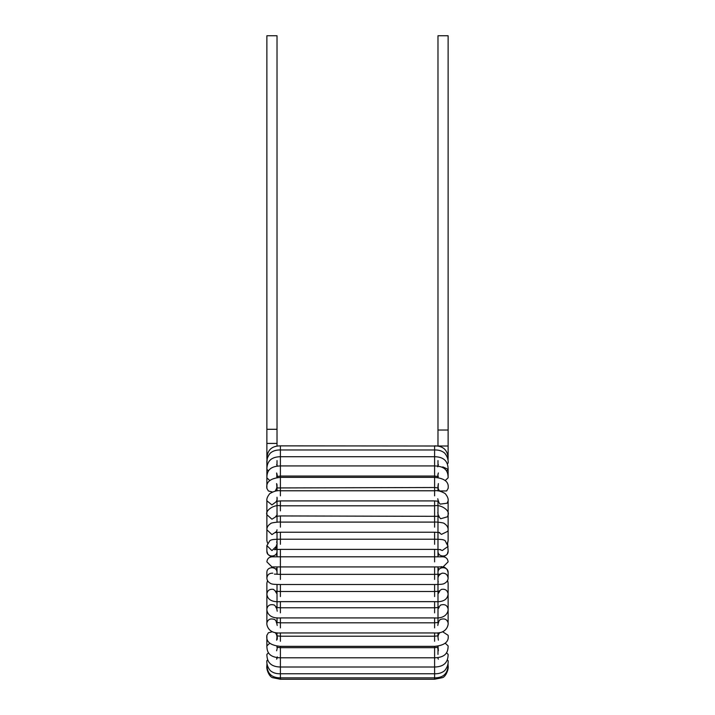 <?xml version="1.0" encoding="UTF-8"?>
<svg xmlns="http://www.w3.org/2000/svg" width="715" height="715" viewBox="0 0 715 715"><rect width="100%" height="100%" fill="white"/><g stroke="black" fill="none" stroke-linecap="round" stroke-linejoin="round"><path stroke-width="1.07" d="M437.982 430.028L437.982 35.75L448.117 35.75L448.117 430.028L437.982 430.028L448.117 430.028L448.117 446.017L437.982 446.017L437.982 430.028M266.883 429.295L266.883 35.75L277.018 35.75L277.018 429.295L266.883 429.295L277.018 429.295L277.018 443.425L266.883 443.425L266.883 429.295M280.396 495.844L280.396 445.865L448.117 446.017L448.117 457.993M266.883 457.993L266.883 443.425L277.018 443.425L277.018 446.089M269.769 643.214L266.883 645.904L266.883 635.313L268.366 632.784L272.361 631.747M277.018 617.805L277.018 622.586L274.935 619.601C270.574 618.118 267.893 619.217 266.883 622.917L266.883 583.002L267.508 580.687M280.396 627.886L280.396 622.819L434.604 622.819L434.604 617.921C446.705 618.815 448.323 611.245 448.117 609.028L448.117 622.917C447.036 619.19 444.355 618.082 440.065 619.601L438 622.586L437.982 566.932M447.492 580.687L448.117 583.002L448.117 609.019C447.25 605.256 444.793 603.916 440.744 604.997L438.241 607.589M272.746 573.171C269.251 573.126 267.294 574.771 266.883 578.113L266.883 572.563C266.615 566.11 277.295 566.119 277.018 572.563L277.018 572.563M437.982 572.563L437.982 572.563C437.705 566.11 448.394 566.11 448.117 572.563L448.117 578.113C447.617 574.699 445.66 573.046 442.254 573.171L439.877 574.208M280.396 579.436L280.396 556.797L271.95 556.797C268.894 557.119 267.204 558.808 266.883 561.865L271.95 566.932L443.05 566.932L448.117 561.865C447.796 558.808 446.106 557.119 443.05 556.797L434.604 556.797L434.604 561.865M280.396 549.361L434.604 549.361L434.604 556.797L280.396 556.797L280.396 549.361L274.39 549.621C274.989 550.13 275.865 548.789 277.018 545.617L271.95 550.622L266.883 545.617L266.883 551.167L267.75 554.179L271.217 556.851M437.982 551.167L437.982 551.167C437.705 557.62 448.394 557.62 448.117 551.167L447.626 543.328L448.117 540.728L448.117 500.813C448.484 498.829 447.51 496.425 445.186 493.582C441.039 491.178 437.517 490.24 434.622 490.785M277.018 522.173L277.018 501.144L271.95 504.915L266.883 500.813L266.883 540.728L267.508 543.043M276.955 635.903L277.018 632.802M277.018 607.625L277.018 584.459M277.018 574.324L277.018 566.932M277.018 556.797L277.018 532.326M277.018 500.536L277.018 497.211M277.018 490.928L277.018 487.809M277.018 487.541L277.018 484.627M277.018 477.549L277.018 476.44M277.018 476.369L277.018 473.956M277.018 466.126L277.018 465.447M277.018 465.224L277.018 460.576M437.982 654.413L437.982 650.015M437.982 649.774L437.982 647.361M437.982 647.29L437.982 646.181M439.814 632.552L437.982 635.313L437.982 632.802M437.982 556.797L437.982 501.144L440.065 504.129L447.143 503.217L448.117 500.813M437.982 490.928L437.982 488.417L439.466 490.955L446.634 490.955L448.117 488.417C449.154 481.973 444.65 478.29 434.604 477.379L434.604 487.514L438.384 487.943C437.768 488.443 437.768 486.987 438.375 483.563L438.045 487.827M437.982 477.549L437.982 476.44M437.982 476.369L437.982 473.956M437.982 466.126L437.982 465.447M437.982 465.224L437.982 460.576M266.918 665.736L266.883 665.736C266.105 669.687 269.582 677.007 272.558 677.65L280.396 679.25L280.396 647.665L434.604 647.665L434.604 673.753C438.733 673.888 442.111 672.833 444.739 670.581C447.34 667.31 448.466 663.994 448.117 660.651L447.331 659.82M267.669 659.82L266.883 660.651C266.534 663.994 267.66 667.31 270.261 670.581C272.889 672.833 276.267 673.888 280.396 673.753L434.604 673.753L434.604 679.25L442.442 677.65C445.418 677.007 448.895 669.687 448.117 665.736L448.082 665.736M447.84 664.199L448.117 664.458C448.01 673.387 443.506 677.856 434.604 677.865L280.396 677.865C271.494 677.856 266.99 673.387 266.883 664.458L267.16 664.199M446.5 652.732L448.117 654.413C448.082 662.671 443.577 666.863 434.604 667.006L280.396 667.006C271.423 666.863 266.918 662.671 266.883 654.413L268.5 652.732M266.883 645.904C266.883 651.83 268.849 657.496 280.396 657.8L434.604 657.8C446.151 657.496 448.117 651.83 448.117 645.904L445.231 643.214M280.378 636.216L276.616 635.787C277.161 634.983 277.161 636.448 276.625 640.166C278.072 638.817 276.875 634.911 276.776 635.894L277.125 636.323L277.018 635.313L275.186 632.552M280.396 641.284L280.396 632.954C267.598 633.919 266.507 624.15 266.883 622.917M280.396 636.216L434.604 636.216L434.604 641.284M437.982 635.313L437.875 636.323L438.224 635.894M437.982 645.904L438.375 650.766C437.571 648.049 437.482 646.878 438.098 647.254L434.604 647.665L434.604 646.351C444.65 645.439 449.154 641.757 448.117 635.313L442.639 631.747M434.604 622.819L434.604 627.886M280.378 607.786L275.856 607.401L277 608.644M276.759 607.589L274.256 604.997C270.091 603.969 267.633 605.31 266.883 609.019M280.396 612.853L280.396 601.637C269.153 602.53 267.16 597.266 266.883 593.968L266.883 593.968C267.437 590.384 269.644 588.856 273.523 589.383L276.723 592.324L277.018 593.959M280.396 607.786L434.604 607.786L434.604 612.853M280.396 596.578L280.396 584.504C275.06 584.521 271.906 584.226 270.931 583.628C268.286 582.278 266.936 580.446 266.883 578.122L266.883 578.122M280.396 591.511L434.604 591.511L434.604 596.578M434.604 607.786L434.604 601.637C445.847 602.53 447.84 597.266 448.117 593.968L448.117 593.968C447.438 590.304 445.231 588.776 441.477 589.383L438.804 591.323M438.277 592.351L437.982 593.968L439.716 591.162L434.622 591.511M437.982 583.002L438.241 581.483M448.117 583.002L447.626 580.41M280.396 574.368L434.604 574.368L434.604 579.436M441.235 566.602L444.793 567.406L447.116 569.372L448.117 572.563L447.25 569.551L443.783 566.879M277.018 551.167L277.018 551.167C277.295 557.62 266.615 557.62 266.883 551.167L267.884 554.357L271.557 556.815M280.396 544.294L280.396 532.228L275.284 532.568M280.396 539.226L434.604 539.226L434.604 544.294M439.877 549.522L442.254 550.559L448.055 546.403L445.079 540.576C443.318 539.834 443.747 539.342 434.622 539.226M277.018 540.728L276.759 542.247M280.378 522.093C279.163 521.771 270.476 522.826 270.86 523.46C268.134 525.15 266.811 527.259 266.883 529.77L271.95 534.588L276.723 531.406M276.723 531.388L277.018 529.77M280.396 527.161L280.396 515.944L275.856 516.328L277 515.095M280.396 522.093L434.604 522.093L434.604 527.161M438.804 532.407L441.477 534.355L447.867 531.254L448.117 529.77C448.189 527.259 446.866 525.15 444.14 523.46C444.524 522.826 435.837 521.771 434.622 522.093M448.117 540.728L447.492 543.043M280.378 505.809C274.363 504.182 264.988 510.483 266.883 514.711L271.95 519.224L276.759 516.141M280.396 510.876L280.396 500.911L276.285 501.331L277.045 500.464M280.396 505.809L434.604 505.809L434.604 510.876M280.396 515.944L439.144 516.328L438 515.095M438.241 516.141L440.744 518.732L447.563 516.757L448.117 514.711C450.012 510.483 440.637 504.182 434.622 505.809M280.396 490.785L434.604 490.785L434.604 495.844M275.186 491.178L276.955 487.827M434.604 466.859L434.604 477.379L280.396 477.379C270.35 478.29 265.846 481.973 266.883 488.417L268.366 490.955L272.361 491.992M266.883 488.417L266.883 477.834L269.769 480.516M447.84 459.531L448.117 459.271C448.01 450.343 443.506 445.874 434.604 445.865L434.604 476.065L438.375 476.601L437.768 476.127L437.982 477.834M445.231 480.516L448.117 477.834C448.117 471.9 446.151 466.243 434.604 465.93L280.396 465.93C268.849 466.243 266.883 471.9 266.883 477.834L266.883 469.317L268.5 470.997M446.5 470.997L448.117 469.317L443.05 467.011L441.87 467.074M266.883 477.834L266.883 463.079L267.669 463.91M447.331 463.91L448.117 463.079C448.466 459.736 447.34 456.429 444.739 453.149C442.111 450.897 438.733 449.842 434.604 449.976L280.396 449.976C276.267 449.842 272.889 450.897 270.261 453.149C267.66 456.429 266.534 459.736 266.883 463.079L267.16 459.531M434.604 636.216L434.604 632.954C447.402 633.919 448.493 624.15 448.117 622.917M434.604 591.511L434.604 584.504C439.94 584.521 443.094 584.226 444.069 583.628C446.714 582.278 448.064 580.446 448.117 578.122M434.604 574.368L434.604 566.932M434.604 539.226L434.604 532.228L439.716 532.568M434.604 522.093L434.604 500.911L438.715 501.331L437.955 500.464M434.604 490.785L434.604 482.446M276.937 647.281L280.396 647.665L280.396 646.351C270.35 645.439 265.846 641.757 266.883 635.313M280.396 622.819L280.396 617.921C268.295 618.815 266.677 611.245 266.883 609.028M280.396 679.25L434.604 679.25M277.393 657.648L276.625 659.176L277.259 656.888M438.375 659.176L437.607 657.648M437.803 657.63L437.92 658.086M276.625 650.766C277.411 647.79 277.509 646.619 276.902 647.254L277.018 645.904M280.396 646.351L434.604 646.351M438.375 640.166C437.795 636.341 437.803 634.884 438.384 635.787L434.622 636.216M277.045 623.266L276.285 622.399L280.378 622.819M277.214 625.446L276.625 622.64M280.396 632.954L434.604 632.954M437.955 623.266L438.715 622.399L434.622 622.819M438.375 622.64L437.786 625.446M277.214 611.218L276.625 607.982M280.396 617.921L434.604 617.921M437.982 609.019L439.144 607.401L434.622 607.786M277.018 593.968L275.284 591.162L280.378 591.511M280.396 601.637L434.604 601.637M277.018 570.114L276.312 568.505L277.018 569.864M274.39 574.109L280.378 574.368M280.396 584.504L434.604 584.504M437.982 578.113C438.179 576.254 439.055 574.914 440.61 574.109L434.622 574.368M437.982 569.998L438.581 568.461L437.982 569.73M277.018 554L276.419 555.269L277.018 553.741M266.883 545.617L269.921 540.576C271.682 539.834 271.253 539.342 280.378 539.226M276.642 542.006L277.161 543.811M434.604 549.361L440.61 549.621M448.117 551.167L447.25 554.179L443.783 556.851M437.982 553.866L438.688 555.233L437.982 553.625M276.419 545.348L276.875 544.41M280.396 532.228L434.604 532.228M276.625 515.747L277.223 514.139M437.786 512.521L438.375 515.747M266.883 500.813C266.516 498.829 267.49 496.425 269.814 493.582C273.961 491.178 277.483 490.24 280.378 490.785M276.625 501.099L277.25 498.73M280.396 500.911L434.604 500.911M437.75 498.73L438.375 501.099M434.604 487.514L276.616 487.943C277.232 488.443 277.232 486.987 276.625 483.563L277.018 488.417M434.604 476.065L280.396 476.065L276.625 476.601L277.232 476.127L277.018 477.834M276.937 476.449L276.625 472.964C277.429 475.681 277.518 476.851 276.902 476.476L276.937 476.449M438.063 476.449L438.098 476.476C437.491 477.12 437.589 475.949 438.375 472.964M448.117 477.834L448.117 469.317C448.082 461.059 443.577 456.867 434.604 456.724L280.396 456.724C271.423 456.867 266.918 461.059 266.883 469.317M276.625 464.553L277.393 466.082M277.197 466.1L277.08 465.653M437.607 466.082L438.375 464.553L437.741 466.841M280.396 445.865C271.494 445.874 266.99 450.343 266.883 459.271"/></g></svg>
